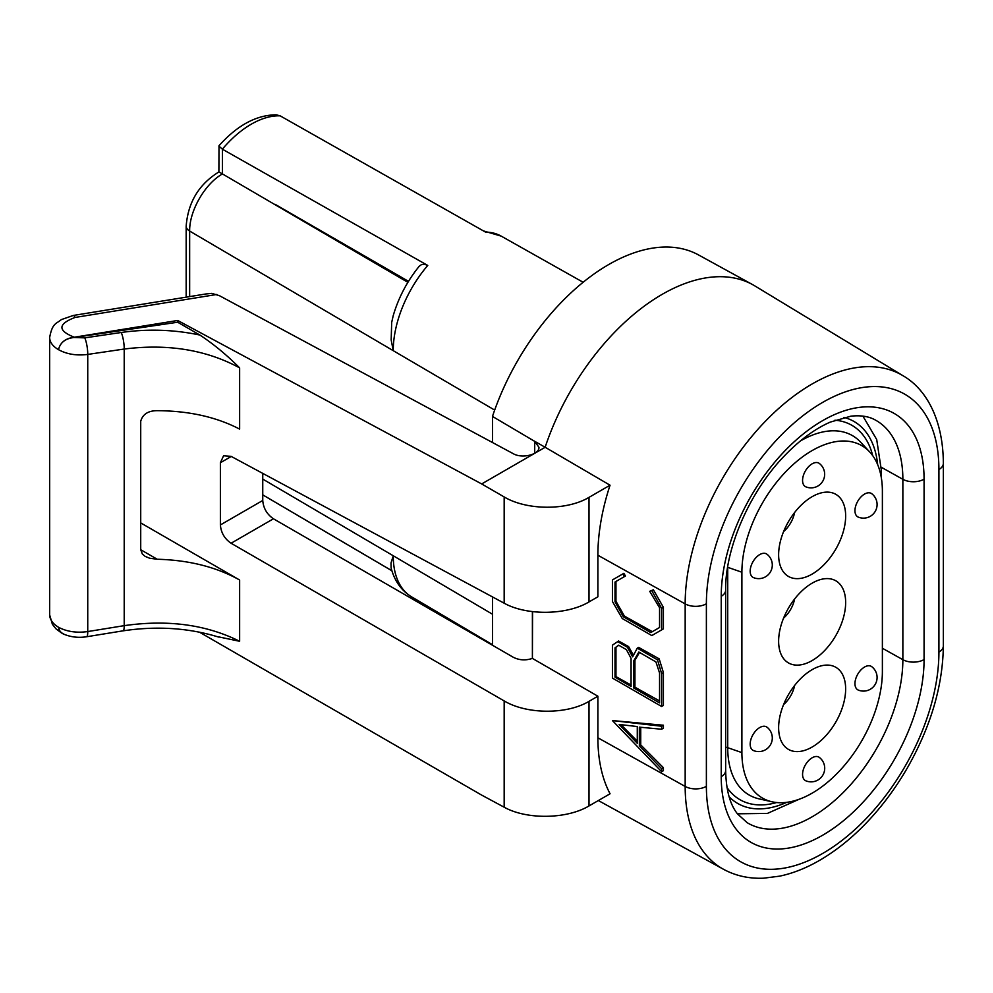 <?xml version="1.0" encoding="UTF-8"?>
<svg xmlns="http://www.w3.org/2000/svg" width="993" height="993" viewBox="0 0 993 993"><rect width="100%" height="100%" fill="white"/><g stroke="black" fill="none" stroke-linecap="round" stroke-linejoin="round"><path stroke-width="1.49" d="M663.398 672.559L661.623 673.577L657.49 659.824L659.178 658.843L663.398 672.559L663.398 705.464L661.623 706.482L612.42 678.07L612.42 645.165L618.602 641.006L628.606 646.592L627.439 647.262L617.596 641.577M627.439 647.262L632.628 656.832L637.283 648.156L638.623 647.386L659.178 658.843M637.283 648.156L657.49 659.824M633.447 655.306L628.606 646.592M661.623 706.482L661.623 673.577M659.563 702.895L633.658 687.938L633.658 661.015L638.834 652.041L655.926 661.909L659.563 672.981L659.563 702.895M631.064 686.448L615.015 677.176L615.015 647.858L618.639 645.165L626.409 649.658L631.064 658.334L631.064 686.448M633.658 661.015L634.937 660.283L634.937 687.206L633.658 687.938M634.937 660.283L639.517 652.438M634.937 687.206L659.563 700.934M615.015 647.858L615.958 647.312L615.958 676.618L615.015 677.176M615.958 647.312L618.763 645.239M615.958 676.618L631.064 685.046M637.283 741.163L620.973 724.667M393.178 555.881A15.131 8.738 0 0 0 393.253 555.931A89.643 51.76 120 0 0 411.549 596.805C401.333 590.55 394.531 580.955 391.118 568.008L391.006 563.006L393.253 555.757L492.478 614.22M391.912 570.789L262.748 494.874M494.663 410.084L393.253 350.678L391.168 339.929L391.689 322.44L393.166 315.848C398.429 297.776 407.118 281.242 419.232 266.236L421.665 264.486L424.52 264.262L427.76 265.441L222.432 149.223L222.432 173.924L407.887 282.335M218.882 171.938L222.432 173.924C204.819 183.904 189.291 210.988 189.651 231.059L189.651 296.597M483.479 230.922L501.192 236.123A89.643 51.76 120 0 0 485.527 232.089L280.2 115.871L276.191 114.803C256.306 115.014 237.24 125.329 219.006 145.723L218.882 171.95C198.935 184.226 188.025 202.287 186.175 226.156A12.102 6.988 180 0 0 189.651 231.059L393.253 350.678M408.495 281.342L275.309 204.446M280.125 115.833A87.111 50.295 120 0 0 222.358 149.186L222.432 149.223M222.358 149.186L218.882 146.045M492.478 442.506L492.478 416.427L534.706 441.364L538.951 447.284C539.534 454.546 522.132 458.915 513.307 453.714L219.391 295.666L211.732 293.382L206.395 293.928M492.478 645.251L492.478 596.905M527.506 437.205L545.145 447.26A183.258 105.804 -60 0 1 752.657 284.643A183.258 105.804 -60 0 1 754.916 285.959L903.022 375.739A179.559 103.669 -60 0 0 764.275 422.422A179.559 103.669 -60 0 0 685.17 603.893L597.885 555.236A181.682 104.898 -60 0 1 610.05 485.205L589.01 497.356L589.01 601.919C566.866 615.226 526.712 615.834 504.171 603.198L231.071 456.346L223.574 455.775L220.384 462.738L220.384 524.937L262.748 500.472L262.748 473.376M492.478 416.427A181.942 105.047 -60 0 1 698.501 254.916L752.657 284.643M262.748 500.472C263.381 508.217 266.943 514.324 273.447 518.793L513.307 657.279C519.302 660.295 525.669 660.668 532.397 658.396L532.397 611.638M532.397 658.396L532.571 611.663M199.481 632.181L481.667 795.108L504.171 807.21L504.171 700.921L231.071 543.245C224.579 538.777 221.017 532.682 220.384 524.937M177.673 322.228L73.978 337.508L84.765 337.868L121.233 332.494C147.746 328.72 173.974 329.577 199.891 335.051L177.673 322.228L177.673 320.466L481.667 483.939L545.169 447.272L610.05 485.205M532.571 658.508L597.885 696.217L597.885 737.787A181.682 104.898 120 0 0 610.062 793.779L589.01 805.931C566.866 819.237 526.712 819.846 504.171 807.21M481.667 483.939L504.171 496.934C526.712 510.476 566.866 510.675 589.01 497.356M199.891 335.051C213.532 344.037 226.776 354.985 239.636 367.882C206.358 349.834 167.891 343.553 124.212 349.039L87.744 354.414C76.61 355.842 66.866 354.265 58.513 349.673C52.741 346.296 49.787 342.237 49.65 337.496C52.455 322.489 56.477 323.929 61.268 319.634L73.271 315.464L205.812 293.978M140.721 522.914L239.636 580.024C216.449 567.015 188.98 560.089 157.217 559.245L149.633 558.227L145.152 556.378L142.371 554.069L140.721 549.725L140.721 421.243C142.707 414.218 148.205 410.692 157.217 410.68C188.98 410.866 216.449 417.01 239.636 429.113L239.636 367.882M84.765 337.868A12.102 2.619 81.6 0 1 87.744 354.414L87.744 631.56A12.102 2.495 80.8 0 1 86.565 636.761C78.211 638.04 70.379 637.072 63.055 633.857L59.841 631.325L58.513 627.266C66.866 631.66 76.61 633.1 87.744 631.56L124.212 625.652C167.891 619.421 206.358 624.622 239.636 641.279L217.554 636.65M597.885 555.236L597.885 596.793L589.01 601.919M504.171 700.921C526.712 714.463 566.866 714.662 589.01 701.343L589.01 805.931M597.885 696.217L589.01 701.343M177.673 320.466L74.301 337.223C65.526 338.303 60.263 342.448 58.513 349.673C60.176 342.573 65.327 338.514 73.978 337.508M58.748 629.041L60.821 632.417L64.371 634.428M49.65 614.729C49.787 619.57 52.741 623.753 58.513 627.266M619.16 724.456L637.283 726.553L637.283 743.298L619.16 724.456M612.42 720.57L661.623 726.243L661.623 729.234L639.355 727.149L639.355 745.693L661.623 768.719L661.623 771.71L612.42 720.57L663.398 725.225L661.623 726.243M661.623 768.719L663.398 767.701L663.398 770.692L661.623 771.71M663.398 767.701L640.733 744.899L639.355 745.693M640.733 727.273L640.733 744.899M663.398 725.225L663.398 728.217L661.623 729.234M653.382 589.78L649.72 591.307L653.382 589.78L663.398 607.331L663.398 628.867L651.793 635.57L622.263 618.527L612.42 601.473L612.42 579.937L622.785 573.954L624.336 576.648L615.015 582.035L615.015 601.77L623.294 616.727L650.75 632.578L659.563 627.489L659.563 607.753L649.72 591.307M653.382 634.651L663.398 628.867M622.785 573.954L623.865 573.333L625.453 576.002L615.958 581.476L615.958 601.224L624.398 616.094L652.327 631.672M624.398 616.094L623.294 616.727M615.958 601.224L615.015 601.77M615.958 581.476L615.015 582.035M625.453 576.002L624.336 576.648M663.398 607.331L661.623 608.349L661.623 629.885M661.623 608.349L651.793 590.698M869.781 452.051A99.337 57.358 -60 0 0 791.098 466.437A99.337 57.358 -60 0 0 741.895 572.229L741.895 752.607A99.337 57.358 120 0 0 771.995 801.785A99.337 57.358 120 0 0 844.658 765.169A99.337 57.358 120 0 0 882.38 671.491L882.38 491.125A99.337 57.358 -60 0 0 869.781 452.051L860.757 442.295A103.334 59.667 -60 0 0 800.209 441.091M812.137 496.686A47.391 27.357 120 0 0 780.833 567.264A47.391 27.357 120 0 0 835.833 549.067A47.391 27.357 120 0 0 824.091 492.329A47.391 27.357 120 0 0 812.137 496.686M812.137 583.164A47.391 27.357 120 0 0 780.833 653.742A47.391 27.357 120 0 0 835.833 635.545A47.391 27.357 120 0 0 824.091 578.807A47.391 27.357 120 0 0 812.137 583.164M812.137 669.654A47.391 27.357 120 0 0 780.833 740.219A47.391 27.357 120 0 0 835.833 722.023A47.391 27.357 120 0 0 824.091 665.298A47.391 27.357 120 0 0 812.137 669.654M812.137 757.796A13.53 7.807 120 0 0 803.163 770.196A13.53 7.807 120 0 0 805.906 780.833A13.617 13.617 0 0 0 819.424 757.473A13.53 7.807 120 0 0 812.137 757.796M858.473 690.147A13.617 13.617 0 0 0 871.804 666.713A13.53 7.807 120 0 0 864.531 667.048A13.53 7.807 120 0 0 855.544 679.485A13.53 7.807 120 0 0 858.362 690.098M753.687 750.646A13.617 13.617 0 0 0 767.018 727.211A13.53 7.807 120 0 0 759.744 727.546A13.53 7.807 120 0 0 750.758 739.984A13.53 7.807 120 0 0 753.563 750.596M753.687 577.69A13.617 13.617 0 0 0 767.018 554.255A13.53 7.807 120 0 0 759.744 554.578A13.53 7.807 120 0 0 750.758 567.028A13.53 7.807 120 0 0 753.563 577.641M819.424 463.508A13.53 7.807 120 0 0 812.137 463.83A13.53 7.807 120 0 0 803.163 476.23A13.53 7.807 120 0 0 805.906 486.868M858.473 517.192A13.617 13.617 0 0 0 871.804 493.757A13.53 7.807 120 0 0 864.531 494.08A13.53 7.807 120 0 0 855.544 506.529A13.53 7.807 120 0 0 858.362 517.142M794.586 685.505A21.188 12.226 -60 0 1 783.589 704.571M794.586 599.027A21.188 12.226 -60 0 1 783.589 618.093M794.586 512.549A21.188 12.226 -60 0 1 783.589 531.603M262.748 479.085L393.253 555.757M534.706 441.364L534.706 453.292M598.345 800.544L723.475 869.272A179.559 103.669 -60 0 1 685.17 786.444L685.17 603.893A15.131 8.738 0 0 0 706.383 603.781L706.383 786.332A164.428 94.931 120 0 0 822.651 853.471A164.428 94.931 120 0 0 938.919 652.078L938.919 469.528A164.428 94.931 120 0 0 822.651 402.401A164.428 94.931 120 0 0 706.383 603.781M597.885 737.787L685.17 786.444A15.131 8.738 180 0 0 706.383 786.332M725.66 770.494C726.057 790.105 730.016 804.578 737.538 813.937L747.195 822.7A128.308 74.078 120 0 0 846.334 789.336A128.308 74.078 120 0 0 902.86 659.675L902.86 479.296A128.308 74.078 120 0 0 875.491 420.113C869.074 416.415 860.881 415.099 850.902 416.166L830.235 422.112C814.682 428.914 799.191 440.396 783.762 456.569C749.206 492.416 725.014 549.067 725.66 590.127L725.66 770.494A15.131 8.738 180 0 1 721.228 776.675L721.228 596.296A15.131 8.738 0 0 0 725.66 590.127M721.228 596.296A143.426 82.816 -60 0 1 822.651 420.635A143.426 82.816 -60 0 1 924.073 479.185A15.131 8.738 180 0 1 902.86 479.296L881.312 467.281M924.073 479.185L924.073 659.563A15.131 8.738 0 0 1 902.86 659.675L882.38 648.255M924.073 659.563A143.426 82.816 -60 0 1 822.651 835.225A143.426 82.816 -60 0 1 721.228 776.675M504.171 603.198L504.171 496.934M239.636 580.024L239.636 641.279M903.022 375.739C925.513 388.586 943.127 418.425 943.35 463.346A15.131 8.738 180 0 1 938.919 469.528M938.919 652.078A15.131 8.738 0 0 0 943.35 645.897L943.35 463.346M427.76 265.441A89.643 51.76 120 0 0 393.253 350.504A15.131 8.738 180 0 1 393.178 350.455M216.884 294.462L75.058 317.45C57.817 324.003 57.569 330.595 74.301 337.223M273.447 518.793L231.071 543.245M75.058 317.45A12.102 2.495 -99.2 0 0 73.271 315.464M121.233 332.494A12.102 2.619 81.6 0 1 124.212 349.039L124.212 625.652A12.102 2.495 80.8 0 1 123.033 630.84L86.552 636.761M140.721 549.725L157.217 559.245M231.27 456.445L220.384 462.738M741.895 752.607L727.72 747.692A103.334 59.667 120 0 0 759.049 798.856L771.995 801.785M727 787.499A111.986 64.657 120 0 0 776.588 802.53M725.66 747.158A9.074 5.238 180 0 1 727.72 747.692L727.72 567.313A103.334 59.667 -60 0 1 727.72 566.643M729.123 796.758A116.367 67.189 120 0 0 786.828 802.319M741.895 572.229L727.72 567.313A9.074 5.238 180 0 0 727.621 567.276M843.988 417.432A116.367 67.189 -60 0 1 877.663 464.625M880.344 472.916A11.345 6.554 0 0 0 881.35 470.235L876.707 439.539L862.917 416.117M834.914 420.225A111.986 64.657 -60 0 1 872.71 455.65M262.748 494.849L391.887 570.727M186.175 297.168L186.175 226.156M723.475 869.272C735.552 875.814 748.908 878.793 763.567 878.197L779.753 876.136C793.494 873.219 807.284 867.659 821.149 859.441C835.2 851.088 848.73 840.475 861.738 827.616C879.004 810.437 894.122 790.701 907.093 768.371C930.726 726.888 942.804 686.064 943.35 645.897M411.549 596.805L492.478 644.68M501.192 236.123L583.127 282.26M61.616 633.062L55.943 628.805L52.406 624.349L49.65 614.878L49.65 337.397M218.597 637.059C188.558 627.874 156.708 625.801 123.02 630.853M737.451 813.813L767.415 813.416L799.154 799.253M881.35 470.235L881.35 477.856M805.857 486.843A13.617 13.617 0 0 0 819.424 463.52"/></g></svg>
